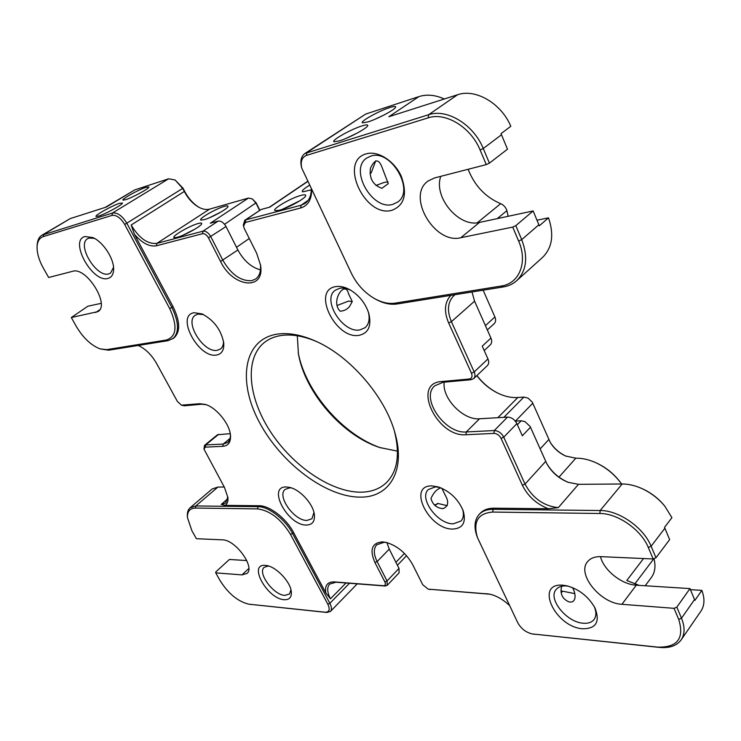 <?xml version="1.0" encoding="UTF-8"?>
<svg xmlns="http://www.w3.org/2000/svg" width="741" height="741" viewBox="0 0 741 741"><rect width="100%" height="100%" fill="white"/><g stroke="black" fill="none" stroke-linecap="round" stroke-linejoin="round"><path stroke-width="1.11" d="M125.646 199.69C132.296 197.68 148.95 188.649 148.941 187.075L146.134 187.278C138.623 189.603 120.45 199.755 123.136 200.153L125.646 199.69M98.59 216.085C105.213 214.149 122.524 204.729 122.515 203.08L119.829 203.219C112.317 205.47 93.394 216.085 96.219 216.502L98.59 216.085M277.18 334.135C288.379 332.496 301.041 334.756 315.157 340.925C349.669 355.68 385.125 396.518 394.897 432.763C406.151 471.054 389.108 497.887 359.811 497.128C325.392 496.961 280.524 462.625 259.155 421.842C237.389 381.161 243.437 339.341 277.18 334.135M316.435 341.499C303.356 335.997 291.602 333.996 281.163 335.497C274.698 336.488 269.168 338.757 264.583 342.314C244.224 358.311 248.013 397.324 270.345 431.512C292.575 465.765 330.801 492.144 360.45 492.191C371.046 492.154 379.707 488.967 386.422 482.632C397.491 471.461 400.177 454.39 394.499 431.41M368.073 121.876C377.651 118.931 395.231 109.529 395.62 107.176C395.889 106.102 393.879 106.241 389.618 107.612C378.466 111.104 358.996 122.07 362.618 122.858L368.073 121.876M366.23 153.869C377.753 150.293 394.499 160.917 401.326 176.404C407.559 194.105 404.429 205.396 391.943 210.277C365.091 218.28 338.35 161.01 366.23 153.869M392.711 204.396L397.556 202.136C415.405 190.919 391.091 148.709 370.75 156.119L366.878 157.953C348.687 169.143 372.139 210.777 392.711 204.396M388.052 181.897L384.218 182.406L375.983 185.463M388.265 183.666L381.865 188.307C372.945 185.037 369.148 178.349 370.444 168.244C374.955 158.667 378.91 158.583 382.31 167.994L388.265 183.666M339.369 140.873C349.03 138.002 367.341 128.165 367.74 125.655C368.018 124.553 366.073 124.645 361.923 125.942C350.632 129.388 330.273 140.929 334.135 141.753L339.369 140.873M441.858 488.263L445.137 495.053C449.102 501.731 448.407 506.26 443.072 508.641C436.755 508.15 432.716 504.76 430.966 498.48C433.402 492.95 436.486 489.495 440.228 488.106M431.836 485.901L438.32 486.93C450.056 491.302 458.355 499.295 463.218 510.901C466.33 522.442 462.819 528.509 452.677 529.083C428.715 529.472 406.976 485.318 431.836 485.901M439.737 487.402L435.467 486.874L428.344 489.532C418.517 498.119 437.598 524.276 453.27 523.841L460.995 521.034C463.44 518.283 464.005 514.449 462.69 509.502M286.183 486.957L289.963 487.467C300.133 489.782 312.859 503.676 314.304 514.069C315.166 521.238 312.498 524.897 306.311 525.054C287.703 525.462 266.769 486.392 286.183 486.957M291.556 487.948L289.74 487.81L285.118 489.403C276.56 495.933 294.186 520.886 306.941 520.432L311.961 518.746L313.952 512.429M268.427 565.976L264.204 567.291C257.183 572.812 273.41 594.967 284.72 595.375L289.462 594.032L290.963 589.817M265.297 565.374L266.751 565.559C276.374 566.958 290.342 581.713 291.296 591.531C291.815 597.255 289.425 599.978 284.118 599.701C267.279 598.858 247.698 563.577 265.297 565.374M386.867 542.569L384.246 542.264L376.734 544.765C373.408 548.599 373.538 554.203 377.123 561.576L387.043 580.963L387.2 585.353L385.088 586.011L335.942 582.213L329.615 584.103C326.837 587.335 327.114 592.235 330.458 598.802L325.855 592.985C324.558 585.51 327.365 581.815 334.274 581.907L383.403 585.705C385.431 585.631 385.913 584.362 384.866 581.917L374.937 562.539C369.351 549.683 371.871 542.801 382.504 541.884L386.098 542.384C397.278 545.7 406.151 553.147 412.718 564.735L422.722 584.714L428.178 589.141L489.282 594.06C496.359 595.607 503.139 599.46 509.632 605.638M572.432 587.576C576.22 593.522 576.609 603.572 568.903 601.868C562.308 598.932 559.881 593.726 561.641 586.251M568.412 586.196L566.263 585.936C561.715 585.696 558.343 586.863 556.158 589.466C547.525 598.654 566.559 622.357 583.223 623.227C588.113 623.626 591.707 622.403 594.013 619.559C596.366 616.299 596.468 612.01 594.319 606.712M562.864 585.214L566.939 585.825C579.295 589.317 588.66 596.737 595.032 608.074C600.238 621.856 596.135 628.748 582.722 628.776C555.083 627.108 534.289 582.583 562.864 585.214M311.665 189.9C311.6 199.727 307.941 205.748 300.698 207.971L245.336 222.485L243.548 226.19L244.335 228.654L256.618 253.163L260.489 264.917C265.287 291.278 232.831 287.564 220.549 261.453L208.453 237.852C206.683 234.86 204.711 233.48 202.525 233.702L156.444 245.78C149.487 246.994 142.161 243.178 134.445 234.323L131.157 225.023C139.076 238.185 147.644 244.308 156.842 243.381L202.932 231.192L218.178 221.096C221.096 220.772 223.708 222.587 226.024 226.542L237.88 249.967C243.761 260.73 251.292 267.371 260.462 269.881M202.525 233.702L202.932 231.192C205.841 230.886 208.471 232.73 210.833 236.722L222.921 260.341C231.238 274.55 240.844 281.321 251.745 280.672L255.747 278.94C259.591 275.985 261.138 271.076 260.378 264.204M309.469 185.296C303.615 188.862 301.346 191.039 302.661 191.854L311.322 189.863M335.654 286.628C340.054 285.878 344.861 286.952 350.076 289.833C359.163 295.372 365.396 303.189 368.777 313.276C371.741 325.818 368.527 333.172 359.153 335.321C335.719 339.841 311.285 290.213 335.654 286.628M351.141 290.463C347.038 288.397 343.259 287.665 339.795 288.258L335.238 290.25C321.548 299.568 342.768 333.459 359.867 329.93L365.118 327.679C368.925 324.28 370.018 319.093 368.397 312.1M352.262 301.541L349.548 306.552C347.112 309.432 343.981 310.988 340.156 311.201C329.893 301.328 345.371 279.44 348.455 293.584L352.262 301.541L348.529 301.115L337.275 305.403M279.301 210.24C287.823 208.147 305.162 198.625 305.681 195.781C305.996 194.605 304.431 194.485 300.985 195.392C290.722 197.995 270.863 209.749 275.254 210.685L279.301 210.24M94.413 238.37L89.105 238.037L87.697 238.658C76.379 244.586 96.46 277.949 108.742 273.901L110.52 273.142L113.54 267.316M84.965 236.536L92.829 237.574C102.99 241.816 113.882 258.368 113.623 269.039C113.54 274.29 111.65 277.421 107.945 278.431C92.542 283.294 68.746 240.417 84.965 236.536M194.114 312.721L202.098 313.915C213.954 320.205 221.161 329.884 223.736 342.926C224.208 350.021 221.791 354.059 216.483 355.05C198.56 358.653 175.348 315.342 194.114 312.721M203.59 314.601L198.106 314.073L195.281 315.24C184.129 322.103 203.729 353.225 217.224 350.317L220.475 349.002C222.522 347.399 223.532 344.843 223.513 341.323M177.136 237.333C184.435 235.564 201.413 226.162 201.7 223.754C201.923 222.902 200.792 222.819 198.31 223.476C189.668 225.644 170.421 236.953 174.237 237.657L177.136 237.333M204.108 219.688C211.398 217.826 227.737 208.823 228.033 206.526C228.247 205.692 227.07 205.637 224.495 206.341C215.89 208.601 197.421 219.382 201.043 220.068L204.108 219.688M221.124 211.917L209.508 217.743M218.178 221.096L210.305 223.226L248.448 198.06L209.62 209.119C206.294 209.999 202.589 209.305 198.495 207.054C192.771 203.692 188.084 198.579 184.435 191.697L182.851 188.612L175.071 179.98L168.642 178.785L134.825 189.891L105.157 207.424M195.04 229.089L182.527 235.425M138.169 345.463C145.375 348.715 151.488 354.68 156.508 363.349L177.386 401.455L181.443 405.17L199.801 403.706L205.359 404.438C216.418 407.578 229.719 423.954 230.488 435.338C230.914 442.155 228.376 445.813 222.865 446.314L205.322 447.156L203.942 449.046L224.467 487.402L227.922 497.628C228.219 501.259 227.33 503.843 225.264 505.381L221.263 504.436L225.69 502.991L227.83 496.813M187.445 517.579L191.919 530.788L196.393 538.698L222.411 539.856C235.314 539.522 255.441 567.161 246.966 573.451L241.946 574.896L215.724 572.867L220.077 580.573C228.219 593.522 237.741 601.386 248.661 604.156L325.197 612.214C329.356 612.159 330.236 609.491 327.837 604.193L290.491 534.381C281.061 519.089 270.113 510.595 257.636 508.9L195.494 508.067C189.937 508.224 187.251 511.401 187.445 517.579L187.353 515.995C187.167 512.3 188.084 509.558 190.113 507.77L195.819 505.955L257.961 506.659L258.998 505.733L225.264 505.381M258.998 505.733C269.511 505.492 286.285 518.385 293.575 532.51L292.556 533.464L329.865 603.304C331.736 606.99 331.922 609.704 330.421 611.455L326.827 612.474L248.661 604.156M325.855 592.985L293.575 532.51M477.399 537.466L476.908 536.086C473.814 526.999 474.546 519.793 479.112 514.486L480.159 513.356C483.419 509.901 488.06 508.178 494.09 508.178L493.043 509.317L600.145 510.521C618.744 510.253 643.66 527.509 651.117 546.237L655.98 557.751L653.154 558.964L648.282 547.46C641.187 529.676 617.549 513.281 599.877 513.504L492.746 512.059C477.991 513.272 472.878 521.738 477.399 537.466L517.764 622.727C521.071 628.655 525.841 632.379 532.094 633.907L657.86 647.134C677.552 647.541 684.508 638.297 678.719 619.393L674.041 608.333L621.912 604.295C600.303 603.47 576.415 573.766 587.641 561.595C590.54 558.112 594.977 556.472 600.97 556.648L653.154 558.964M455.02 294.696L454.02 295.483C447.647 301.828 446.777 310.553 451.399 321.677L474.194 371.954C475.379 374.789 475.213 377.012 473.712 378.614L471.137 379.716L443.211 382.254L434.791 385.783C419.999 397.843 444.933 434.152 466.274 431.947L494.284 430.549C498.304 430.78 501.462 432.985 503.75 437.171L525.017 484.077C532.723 498.258 543.811 506.112 558.288 507.641L548.433 508.743L494.09 508.178M548.433 508.743C536.595 504.167 527.907 496.331 522.368 485.244L501.073 438.366C499.351 435.226 496.989 433.578 493.978 433.392L465.959 434.735C437.153 437.449 411.412 383.403 441.256 381.569L469.192 379.012C471.906 378.429 472.665 376.493 471.471 373.195L448.638 322.937C443.803 311.415 444.535 302.217 450.861 295.363M37.078 246.633C36.893 253.079 38.995 260.276 43.395 268.214L48.647 277.495L72.674 271.299C86.373 266.501 110.353 305.088 97.932 311.618L71.303 317.537L76.397 326.559C83.177 337.905 91.069 345.343 100.063 348.872L106.695 349.641L166.271 340.036C176.599 336.627 177.729 326.123 169.661 308.525L124.701 224.486C120.672 217.854 116.439 214.825 112.011 215.399L43.339 236.592C39.495 237.898 37.411 241.251 37.078 246.633L37.161 244.984C37.43 240.288 39.023 237.018 41.941 235.203L112.437 213.037C117.495 212.371 122.33 215.826 126.943 223.421L171.856 307.496L173.051 306.663L134.445 234.323M173.051 306.663C180.248 321.529 180.526 331.977 173.876 337.998L168.226 340.647L108.603 350.206L100.063 348.872M169.661 308.525L171.856 307.496C179.063 322.381 179.35 332.829 172.709 338.841M134.825 189.891L106.417 207.017L70.302 218.567L41.941 235.203M175.071 179.98L183.027 188.195L184.611 191.271C188.353 198.356 193.169 203.719 199.06 207.36M259.582 210.324L256.09 203.256L252.292 198.903L256.136 202.793L259.785 210.185M476.908 375.567C482.586 382.902 489.375 388.673 497.285 392.869M528.064 398.112L532.27 402.131L528.064 398.112L523.859 397.074L517.839 397.519C511.105 397.945 504.121 396.333 496.905 392.674C489.079 388.599 482.382 382.921 476.815 375.65M550.017 441.96C553.935 448.249 559.279 452.992 566.05 456.187M595.82 462.69L596.542 463.023C606.295 467.571 614.372 474.175 620.754 482.845L621.227 483.493C614.521 474.397 606.045 467.469 595.82 462.69C588.808 459.559 582.139 458.058 575.813 458.197L565.652 456.021C559.075 453.01 553.935 448.444 550.23 442.331L532.27 402.131M298.188 352.568C305.477 391.859 343.111 435.189 380.976 447.925M645.207 585.76L651.385 577.471C654.988 572.497 655.859 566.207 653.997 558.603M243.548 226.19L243.354 224.819L244.808 220.29L245.734 219.873L301.096 205.229L305.042 203.423C309.099 200.487 311.201 195.754 311.331 189.205M512.716 227.089L515.801 225.653L521.71 239.63C528.268 257.108 526.601 270.798 516.69 280.7C512.948 284.025 508.465 286.119 503.259 286.962L397.148 303.967C390.155 304.968 382.773 303.264 375.002 298.855L374.029 298.29C381.42 302.485 388.441 304.106 395.092 303.143L501.194 286.045C519.135 283.72 528.064 262.462 518.635 241.057L512.716 227.089L460.791 237.722C434.532 244.687 406.022 195.828 428.168 180.971L434.522 177.951L486.281 164.604L480.103 150.006C470.97 127.276 445.591 111.826 428.215 117.856L306.431 155.425C301.948 157.268 300.374 161.464 301.698 168.012L351.419 273.383C356.736 284.136 364.266 292.436 374.029 298.29M516.69 280.7L542.505 257.47C552.258 247.818 554.249 234.601 548.488 217.835L536.984 220.207M518.635 241.057L521.71 239.63L538.874 224.764L539.3 225.81L548.488 217.835M515.801 225.653L533.14 210.944L538.874 224.764M440.784 176.339C433.115 197.087 459.022 227.885 479.501 222.42L533.14 210.944M301.698 168.012L301.448 166.975C300.077 160.741 301.235 156.249 304.903 153.498L428.613 114.725L457.549 94.755C475.5 88.355 501.296 103.342 510.808 126.294L501.027 133.658L507.492 149.182L489.412 163.131L486.281 164.604M428.215 117.856L428.613 114.725C446.897 108.325 473.656 124.571 483.252 148.515L489.412 163.131M457.549 94.755L388.84 116.726L418.915 96.599L365.702 114.068L304.903 153.498M307.598 181.35L269.316 207.267M252.292 198.903L248.448 198.06M307.663 181.508L269.844 207.128L261.138 209.481L245.734 219.873L245.336 222.485M299.864 200.765L282.738 209.147M311.331 189.548L310.303 190.242M244.808 220.29L261.138 209.481M444.331 98.979C435.245 94.904 426.779 94.116 418.915 96.599M508.15 216.298L506.89 210.657C505.816 207.36 503.741 205.035 500.666 203.682C485.411 197.152 474.573 185.685 468.136 169.281M484.206 350.567L490.329 344.834C491.904 343.185 492.107 340.934 490.94 338.072L474.573 301.179L471.989 291.973M487.346 329.958L494.247 323.604C495.812 321.983 496.035 319.779 494.905 316.963L483.132 290.194M471.471 373.195L474.194 371.954L487.948 358.931L482.243 346.167L490.94 338.072M655.98 557.751L669.642 539.624L664.529 527.351L671.93 517.672L664.788 506.149C658.332 498.378 650.505 492.422 641.298 488.291C634.629 485.401 628.248 483.966 622.162 483.993L578.489 484.327L568.023 482.28C558.797 478.482 551.73 472.313 546.83 463.783L530.121 426.464L524.971 421.629L521.173 420.786L515.319 421.11M479.112 514.486C482.372 511.031 487.022 509.308 493.043 509.317L492.746 512.059M674.041 608.333L676.82 607.148L681.498 618.216C685.017 626.942 684.906 634.157 681.164 639.853C676.728 645.819 669.493 648.338 659.471 647.412L532.094 633.907M681.164 639.853L700.94 611.121C704.598 605.573 704.913 598.663 701.866 590.382L690.408 589.651M678.719 619.393L681.498 618.216L694.53 599.571L694.863 600.405L701.866 590.382M676.82 607.148L689.973 588.595L694.53 599.571M600.488 556.639C603.674 570.135 621.662 584.584 636.287 585.195L689.973 588.595M639.066 585.371L626.775 580.499L639.251 585.39M621.579 483.993L621.227 483.493M530.5 427.224L522.331 435.782L516.885 423.611L503.75 437.171L501.073 438.366M444.211 382.161C441.784 398.167 463.208 420.434 479.529 418.776L507.502 417.109C511.503 417.294 514.634 419.462 516.885 423.611M487.948 358.931C489.106 361.738 488.93 363.951 487.411 365.563L473.712 378.614M546.599 463.338C551.749 472.063 559.047 478.445 568.504 482.456M641.298 488.291L642.021 488.606C650.755 492.524 658.175 498.165 664.288 505.538L664.788 506.149M524.971 421.629L530.121 426.464M490.051 594.226L428.178 589.141M257.636 508.9L257.961 506.659C268.474 506.427 285.257 519.339 292.556 533.464L290.491 534.381M224.254 487.022L217.919 487.069L212.139 488.995L190.113 507.77M246.781 560.567L229.423 559.464L215.816 571.913L215.724 572.867M203.942 449.046L204.525 445.35L205.674 444.943L223.208 444.063L227.663 442.46C229.645 440.775 230.553 438.126 230.386 434.532M206.128 404.697L201.663 404.225L184.287 405.809L181.443 405.17M204.525 445.35L217.484 434.763L230.247 433.652M101.156 303.356L87.892 306.2L71.303 317.537M386.895 542.597L389.247 549.118L399.001 568.393L399.121 572.774L387.2 585.353M357.347 132.991L346.251 138.308M384.366 114.827L375.52 119.023M397.482 451.149L379.772 447.527C342.472 435.634 304.949 392.424 298.41 353.827L297.308 335.775M371.148 172.783L370.028 173.764M561.178 593.069L562.382 591.309L560.928 591.077M434.921 505.418L437.875 503.574L434.578 505.075M389.247 549.118L377.123 561.576L374.937 562.539M220.549 261.453L237.88 249.967M236.527 247.281L249.263 238.491M209.62 209.119L156.842 243.381L156.444 245.78M183.027 188.195L124.701 224.486M131.157 225.023L184.611 191.271M112.011 215.399L112.437 213.037L168.642 178.785M70.302 218.567L43.747 234.397L43.339 236.592M208.453 237.852L226.024 226.542M300.698 207.971L301.096 205.229L308.145 200.348M460.791 237.722L479.501 222.42M501.5 134.751L483.252 148.515L480.103 150.006M365.702 114.068L306.848 152.59L306.431 155.425M397.148 303.967L395.092 303.143M503.259 286.962L501.194 286.045M256.136 202.793L224.569 224.301M477.297 222.772L500.666 203.682M485.429 325.642L494.905 316.963M474.573 301.179L451.399 321.677L448.638 322.937M469.192 379.012L471.137 379.716M441.256 381.569L443.211 382.254M465.959 434.735L466.274 431.947L479.529 418.776M493.978 433.392L494.284 430.549L507.502 417.109M522.368 485.244L525.017 484.077L545.672 461.43M599.877 513.504L600.145 510.521L622.162 483.993M578.489 484.327L558.288 507.641M621.912 604.295L636.287 585.195M657.86 647.134L659.471 647.412M532.807 634.009L534.456 634.277M648.282 547.46L651.117 546.237L664.899 528.213M653.877 558.658L634.815 583.908M626.775 580.499L643.531 558.538M506.89 210.657L497.267 218.623M497.85 417.683L517.839 397.519M517.375 424.704L521.173 420.786M503.889 417.322L523.859 397.074M532.825 403.197L515.412 421.11M540.124 448.916L548.812 439.552M558.992 477.13L575.813 458.197M488.217 593.995L486.531 593.671M430.308 589.512L428.622 589.197M399.001 568.393L387.043 580.963L384.866 581.917M385.088 586.011L383.403 585.705M335.942 582.213L334.274 581.907M327.837 604.193L329.865 603.304L349.483 583.26M345.991 582.991L330.458 598.802M217.919 487.069L195.819 505.955L195.494 508.067M221.263 504.436L227.746 498.804M325.197 612.214L326.827 612.474M249.402 604.258L251.004 604.508M241.946 574.896L248.791 568.504M218.632 434.346L205.674 444.943L205.322 447.156M230.081 438.394L223.208 444.063L222.865 446.314M201.663 404.225L199.801 403.706M184.287 405.809L182.434 405.299M106.695 349.641L108.603 350.206M95.672 312.545L99.637 309.886M166.271 340.036L168.226 340.647M395.926 562.317L404.438 553.434M445.137 495.053L445.434 495.664M330.421 611.455L357.245 583.862M397.417 565.253L406.54 555.694M371.185 172.894L375.761 160.778M561.863 591.04L574.664 593.587M437.56 503.389L447.277 505.668"/></g></svg>
